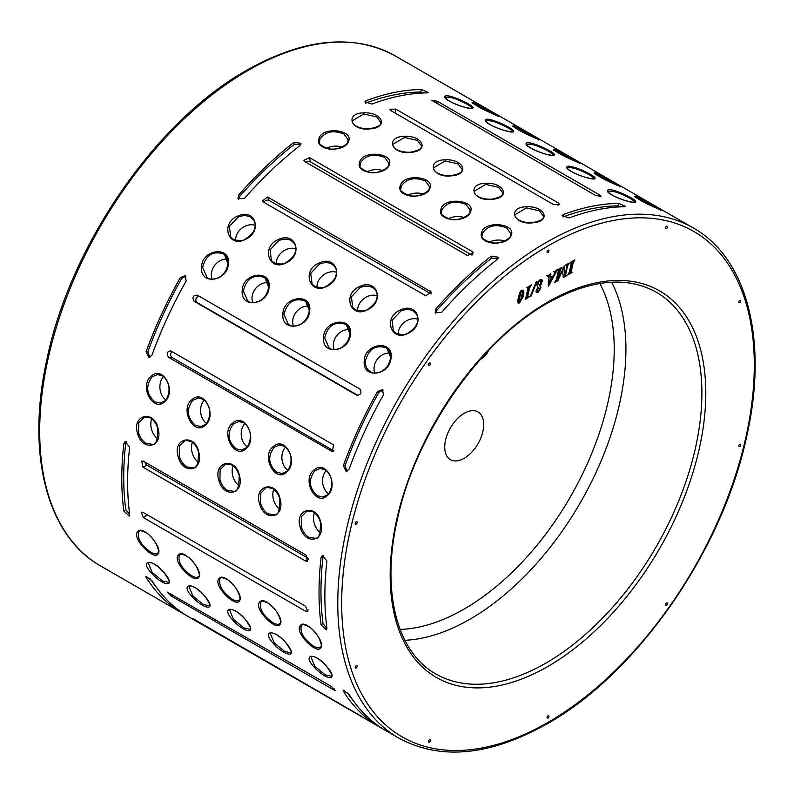 <?xml version="1.0" encoding="UTF-8"?>
<svg xmlns="http://www.w3.org/2000/svg" width="794" height="794" viewBox="0 0 794 794"><rect width="100%" height="100%" fill="white"/><g stroke="black" fill="none" stroke-linecap="round" stroke-linejoin="round"><path stroke-width="1.19" d="M667.079 226.131A1.38 0.794 -60 0 1 667.198 226.181A1.38 0.794 -60 0 1 667.297 227.58A1.38 0.794 -60 0 1 665.938 228.612A1.38 0.794 -60 0 1 665.819 228.563A1.38 0.794 -60 0 1 665.719 227.173A1.38 0.794 -60 0 1 667.079 226.131M740.683 300.618A1.38 0.794 -60 0 1 740.058 302.395A1.38 0.794 -60 0 1 739.075 302.693A1.38 0.794 -60 0 1 738.837 302.385A1.38 0.794 -60 0 1 739.462 300.608A1.38 0.794 -60 0 1 740.455 300.311A1.38 0.794 -60 0 1 740.683 300.618M740.683 445.216A1.38 0.794 -60 0 1 739.462 446.645A1.38 0.794 -60 0 1 739.075 446.595A1.38 0.794 -60 0 1 738.837 445.593A1.38 0.794 -60 0 1 740.058 444.164A1.38 0.794 -60 0 1 740.455 444.213A1.38 0.794 -60 0 1 740.683 445.216M667.079 604.691A1.38 0.794 -60 0 1 665.819 605.306A1.38 0.794 -60 0 1 665.719 605.226A1.38 0.794 -60 0 1 665.938 603.529A1.38 0.794 -60 0 1 667.198 602.924A1.38 0.794 -60 0 1 667.297 602.993A1.38 0.794 -60 0 1 667.079 604.691M547.989 718.133A1.38 0.794 -60 0 1 547.294 718.203A1.38 0.794 -60 0 1 547.016 717.568A1.38 0.794 -60 0 1 547.989 715.88A1.38 0.794 -60 0 1 548.674 715.821A1.38 0.794 -60 0 1 548.962 716.446A1.38 0.794 -60 0 1 547.989 718.133M428.889 742.211A1.38 0.794 -60 0 1 428.78 742.162A1.38 0.794 -60 0 1 428.681 740.762A1.38 0.794 -60 0 1 430.04 739.73A1.38 0.794 -60 0 1 430.159 739.78A1.38 0.794 -60 0 1 430.259 741.179A1.38 0.794 -60 0 1 428.889 742.211M355.285 667.724A1.38 0.794 -60 0 1 355.911 665.948A1.38 0.794 -60 0 1 356.903 665.65A1.38 0.794 -60 0 1 357.141 665.958A1.38 0.794 -60 0 1 356.516 667.734A1.38 0.794 -60 0 1 355.523 668.032A1.38 0.794 -60 0 1 355.285 667.724M355.285 523.127A1.38 0.794 -60 0 1 356.516 521.698A1.38 0.794 -60 0 1 356.903 521.747A1.38 0.794 -60 0 1 357.141 522.75A1.38 0.794 -60 0 1 355.911 524.189A1.38 0.794 -60 0 1 355.523 524.129A1.38 0.794 -60 0 1 355.285 523.127M428.889 363.652A1.38 0.794 -60 0 1 430.159 363.037A1.38 0.794 -60 0 1 430.259 363.116A1.38 0.794 -60 0 1 430.04 364.813A1.38 0.794 -60 0 1 428.78 365.429A1.38 0.794 -60 0 1 428.681 365.349A1.38 0.794 -60 0 1 428.889 363.652M547.989 250.209A1.38 0.794 -60 0 1 548.674 250.14A1.38 0.794 -60 0 1 548.962 250.775A1.38 0.794 -60 0 1 547.989 252.462A1.38 0.794 -60 0 1 547.294 252.532A1.38 0.794 -60 0 1 547.016 251.897A1.38 0.794 -60 0 1 547.989 250.209M313.967 470.058C326.155 458.743 339.435 485.978 327.297 495.605C316.161 506.83 301.234 479.745 313.967 470.058L314.851 470.723C308.151 479.804 309.025 488.161 317.461 495.793L322.89 496.984L327.188 495.079M325.212 469.73L320.101 468.51L314.851 470.723M320.776 522.541C326.026 541.369 305.025 546.044 300.162 527.097C294.286 508.448 317.014 503.297 320.776 522.541L320.776 522.521M308.856 537.32L315.397 538.282C318.652 539.384 320.369 534.154 320.538 522.591C316.677 509.559 306.702 509.758 307.159 510.879L301.432 516.606L301.283 526.789C302.772 531.643 305.303 535.146 308.856 537.32M280.113 499.059C285.364 517.886 264.352 522.561 259.489 503.614C253.623 484.965 276.342 479.814 280.113 499.059L280.103 499.039M268.193 513.837L274.724 514.8C277.979 515.901 279.696 510.671 279.875 499.108C276.004 486.077 266.03 486.275 266.496 487.397L260.769 493.124L260.611 503.307C262.109 508.16 264.63 511.673 268.193 513.837M273.295 446.575C285.483 435.271 298.772 462.495 286.634 472.122C275.488 483.348 260.571 456.262 273.295 446.575L274.188 447.24C267.489 456.322 268.352 464.679 276.798 472.311L282.227 473.502L286.525 471.596M284.55 446.258L279.428 445.027L274.188 447.24M232.632 423.103C244.81 411.788 258.1 439.013 245.961 448.64C234.816 459.865 219.898 432.78 232.632 423.103L233.515 423.768C226.816 432.839 227.689 441.196 236.126 448.828L241.555 450.019L245.852 448.114M243.877 422.775L238.766 421.545L233.515 423.768M239.441 475.586C244.691 494.404 223.68 499.089 218.816 480.142C212.951 461.483 235.669 456.332 239.441 475.586L239.431 475.556M232.235 464.917L225.824 463.914L220.097 469.641L219.948 479.824C221.437 484.677 223.958 488.191 227.521 490.355L234.061 491.317M198.768 452.104C204.018 470.931 183.017 475.606 178.154 456.659C172.278 438.01 195.006 432.859 198.768 452.104L198.758 452.074M186.848 466.872L193.389 467.835C196.644 468.936 198.361 463.706 198.53 452.143C194.669 439.122 184.694 439.32 185.151 440.432L179.424 446.159L179.275 456.342C180.764 461.195 183.295 464.708 186.848 466.872M158.105 428.621C163.356 447.449 142.344 452.123 137.481 433.177C131.615 414.528 154.334 409.376 158.105 428.621L158.095 428.601M146.185 443.399L152.716 444.362C155.971 445.464 157.688 440.233 157.867 428.671C153.996 415.639 144.022 415.838 144.488 416.959L138.761 422.686L138.603 432.869C140.101 437.722 142.622 441.226 146.185 443.399M151.287 376.138C163.475 364.823 176.764 392.057 164.626 401.685C153.48 412.91 138.563 385.824 151.287 376.138L152.18 376.803C145.481 385.884 146.344 394.241 154.79 401.863L160.219 403.064L164.517 401.149M162.542 375.81L157.42 374.589L152.18 376.803M191.959 399.62C204.147 388.306 217.427 415.53 205.289 425.167C194.153 436.382 179.226 409.307 191.959 399.62L192.843 400.285C186.143 409.367 187.017 417.713 195.453 425.346L200.882 426.547L205.18 424.631M203.204 399.293L198.093 398.072L192.843 400.285M408.235 333.014L408.086 332.914C413.535 329.371 416.592 325.937 417.247 322.612C418.339 319.257 417.972 316.28 416.155 313.67L413.267 311.089C409.625 309.114 405.486 309.104 400.851 311.049L392.077 320.25L393.417 331.038L396.017 333.242M400.355 310.007C417.922 301.422 425.634 325.55 408.136 333.272C391.164 342.631 382.51 317.302 400.355 310.007L400.851 311.049M391.065 357.459C390.529 375.274 362.6 379.77 364.208 361.201C364.317 343.068 393.407 339.455 391.065 357.459L390.688 357.866M365.329 361.369C365.23 366.113 366.937 369.567 370.441 371.741L369.607 371.205C371.86 373.498 375.622 373.666 380.892 371.691C386.182 369.111 389.417 364.446 390.608 357.707C390.777 353.687 389.616 350.64 387.105 348.566L385.824 347.683C375.254 344.675 368.416 349.231 365.329 361.369L364.208 361.201M367.562 309.531L367.423 309.432C372.872 305.889 375.919 302.454 376.574 299.13C377.666 295.775 377.309 292.797 375.483 290.187L372.604 287.607C368.952 285.642 364.813 285.622 360.188 287.577L351.405 296.767L352.754 307.556L355.345 309.769M359.682 286.525C377.259 277.94 384.971 302.067 367.463 309.799C350.501 319.148 341.837 293.82 359.682 286.525L360.188 287.577M350.392 333.976C349.866 351.792 321.937 356.288 323.535 337.728C323.654 319.585 352.734 315.982 350.392 333.976L350.015 334.383M350.035 334.085L346.432 325.093L345.152 324.2C334.582 321.193 327.753 325.758 324.657 337.887L328.934 347.722L329.778 348.268M326.9 286.058L326.751 285.949C332.2 282.406 335.257 278.972 335.902 275.657C337.003 272.302 336.636 269.315 334.81 266.705L331.932 264.124C328.279 262.159 324.141 262.149 319.516 264.094L310.732 273.285L312.082 284.073L314.672 286.287M319.019 263.052C336.587 254.457 344.298 278.595 326.791 286.316C309.829 295.666 301.174 270.337 319.019 263.052L319.516 264.094M309.72 310.494C309.194 328.309 281.265 332.815 282.872 314.245C282.982 296.102 312.062 292.5 309.72 310.494L309.352 310.901M309.372 310.603L305.759 301.611L304.479 300.728C293.909 297.71 287.081 302.276 283.984 314.414L288.272 324.24L289.105 324.786M286.227 262.576L286.078 262.477C291.527 258.923 294.584 255.489 295.239 252.174C296.331 248.82 295.964 245.832 294.147 243.232L291.259 240.642C287.617 238.676 283.478 238.666 278.843 240.612L270.069 249.812L271.409 260.601L274.009 262.804M278.347 239.57C295.914 230.975 303.626 255.112 286.128 262.834C269.156 272.183 260.501 246.865 278.347 239.57L278.843 240.612M269.057 287.011C268.521 304.827 240.592 309.332 242.2 290.763C242.309 272.62 271.399 269.017 269.057 287.011L268.6 287.269L265.097 278.128L263.816 277.245C253.246 274.228 246.408 278.793 243.321 290.932L247.599 300.757L248.433 301.303M245.554 239.093L245.415 238.994C250.864 235.441 253.911 232.017 254.566 228.692C255.658 225.337 255.301 222.36 253.475 219.749L250.596 217.169C246.944 215.194 242.805 215.184 238.18 217.129L229.397 226.33L230.746 237.118L233.337 239.322M237.674 216.087C255.251 207.502 262.963 231.63 245.455 239.351C228.493 248.701 219.829 223.382 237.674 216.087L238.18 217.129M228.384 263.539C227.858 281.354 199.929 285.85 201.527 267.28C201.646 249.137 230.726 245.535 228.384 263.539L228.007 263.945M228.027 263.648L224.424 254.646L223.144 253.762C212.574 250.755 205.745 255.311 202.649 267.449L206.926 277.285L207.77 277.821M532.228 222.836L532.308 222.687C545.617 219.898 542.689 217.576 543.592 216.564L539.384 210.817L526.432 207.909L515.028 214.688C513.887 216.484 518.373 223.054 532.308 222.687L532.407 222.826C513.39 225.168 507.058 207.095 526.323 206.777C545.289 205.765 551.701 221.754 532.407 222.826M511.296 235.004C508.309 246.805 476.906 245.247 481.65 232.573C484.578 220.077 516.15 223.571 511.296 235.004A0.824 0.645 -161.6 0 0 510.522 235.58M482.514 233.267L482.266 235.639C480.827 237.327 483.645 239.679 490.722 242.706C499.634 245.505 512.13 237.356 510.542 235.401L510.8 233.595L506.622 227.888C495.714 223.749 487.685 225.546 482.514 233.267A0.824 0.615 17.2 0 0 481.65 232.573M491.565 199.354L491.635 199.205C504.954 196.416 502.016 194.093 502.92 193.081L498.721 187.334L485.759 184.426L474.365 191.205C473.214 193.002 477.71 199.582 491.635 199.205L491.734 199.344C472.718 201.686 466.396 183.613 485.66 183.295C504.617 182.283 511.028 198.272 491.734 199.344M470.634 211.522C467.636 223.322 436.234 221.764 440.978 209.1C443.915 196.594 475.487 200.088 470.634 211.522A0.824 0.645 -161.6 0 0 469.849 212.107M441.851 209.785L441.593 212.167C440.154 213.844 442.973 216.196 450.049 219.223C458.962 222.022 471.467 213.874 469.879 211.919L470.137 210.112L465.949 204.415C455.041 200.277 447.012 202.063 441.851 209.785A0.824 0.615 17.2 0 0 440.978 209.1M429.961 188.049C426.974 199.84 395.561 198.282 400.305 185.617C403.243 173.112 434.814 176.605 429.961 188.049A0.824 0.645 -161.6 0 0 429.187 188.625M401.178 186.302L400.92 188.684C399.481 190.362 402.3 192.714 409.376 195.741C418.289 198.55 430.795 190.391 429.207 188.436L429.465 186.63L425.276 180.933C414.379 176.794 406.339 178.581 401.178 186.302A0.824 0.615 17.2 0 0 400.305 185.617M450.893 175.871L450.972 175.732C464.282 172.943 461.354 170.611 462.247 169.598L458.049 163.862L445.097 160.954L433.693 167.723C432.551 169.529 437.037 176.099 450.972 175.732L451.061 175.861C432.055 178.203 425.723 160.13 444.987 159.822C463.944 158.8 470.366 174.789 451.061 175.861M389.288 164.566C386.301 176.367 354.898 174.799 359.642 162.135C362.57 149.639 394.142 153.133 389.288 164.566A0.824 0.645 -161.6 0 0 388.514 165.142M360.506 162.83L360.258 165.202C358.819 166.889 361.637 169.241 368.714 172.268C377.626 175.067 390.122 166.909 388.534 164.963L388.792 163.157L384.614 157.45C373.706 153.311 365.677 155.108 360.506 162.83A0.824 0.615 17.2 0 0 359.642 162.135M410.22 152.398L410.3 152.25C423.609 149.461 420.681 147.138 421.584 146.126L417.376 140.379L404.424 137.471L393.02 144.24C391.879 146.046 396.365 152.617 410.3 152.25L410.399 152.379C391.382 154.731 385.05 136.657 404.315 136.34C423.281 135.317 429.693 151.307 410.399 152.379M348.626 141.084C345.628 152.885 314.226 151.317 318.97 138.652C321.907 126.157 353.479 129.65 348.626 141.084A0.824 0.645 -161.6 0 0 347.841 141.66M319.843 139.347L319.585 141.719C318.146 143.406 320.965 145.759 328.041 148.786C336.954 151.585 349.459 143.436 347.871 141.481L348.129 139.675L343.941 133.968C333.033 129.829 325.004 131.625 319.843 139.347A0.824 0.615 17.2 0 0 318.97 138.652M380.912 122.663L376.713 116.897L363.751 113.989L352.357 120.757M363.652 112.857C382.609 111.845 389.02 127.834 369.726 128.896C350.71 131.248 344.388 113.175 363.652 112.857L363.751 113.989M658.206 208.872L643.626 200.693L635.627 197.18M643.765 199.8C659.586 208.306 669.481 214.221 652.648 206.43C636.143 199.314 627.32 191.215 643.765 199.8L643.626 200.693M635.567 201.964C634.376 205.041 604.264 193.835 607.618 190.342C609.137 186.461 638.376 199.899 635.567 201.964A0.824 0.814 -142.9 0 0 634.634 202.162C638.287 202.897 625.583 202.351 613.037 195.572C604.988 190.312 609.226 192.098 608.035 191.513L608.025 191.533M634.495 202.381C634.882 201.656 633.324 200.287 629.821 198.252C619.32 192.595 612.075 190.302 608.095 191.404L608.045 191.493M617.543 185.389L602.954 177.211L594.954 173.707M603.093 176.318C618.913 184.833 628.808 190.739 611.976 182.948C595.47 175.831 586.657 167.742 603.093 176.318L602.954 177.211M594.904 178.481C593.704 181.558 563.591 170.363 566.946 166.869C568.464 162.978 597.713 176.417 594.904 178.481A0.824 0.814 -142.9 0 0 593.962 178.69C597.614 179.414 584.91 178.868 572.365 172.09C564.316 166.829 568.564 168.616 567.363 168.03L567.353 168.06M593.823 178.908C594.21 178.184 592.652 176.804 589.158 174.779C578.647 169.112 571.412 166.829 567.422 167.921L567.373 168.01M576.871 161.916L562.281 153.738L554.291 150.225M562.43 152.845C578.25 161.351 588.146 167.256 571.303 159.475C554.798 152.349 545.984 144.26 562.43 152.845L562.281 153.738M554.232 155.009C553.031 158.075 522.928 146.88 526.283 143.386C527.792 139.496 557.041 152.934 554.232 155.009A0.824 0.814 -142.9 0 0 553.299 155.207M553.16 155.425C553.537 154.701 551.979 153.321 548.485 151.297C537.985 145.63 530.739 143.347 526.759 144.439L526.71 144.528M536.198 138.434L521.618 130.256L513.619 126.742M521.757 129.362C537.578 137.868 547.473 143.783 530.64 135.992C514.135 128.876 505.312 120.777 521.757 129.362L521.618 130.256M513.559 131.526C512.368 134.593 482.256 123.398 485.61 119.904C487.129 116.023 516.368 129.462 513.559 131.526A0.824 0.814 -142.9 0 0 512.626 131.725C516.279 132.449 503.575 131.913 491.029 125.134C482.98 119.864 487.218 121.651 486.027 121.075L486.017 121.095M512.487 131.943C512.874 131.218 511.316 129.839 507.813 127.814C497.312 122.147 490.067 119.864 486.087 120.966L486.037 121.045M495.535 114.951L480.946 106.773L472.946 103.26M481.085 105.88C496.905 114.386 506.8 120.301 489.967 112.51C473.462 105.394 464.649 97.295 481.085 105.88L480.946 106.773M472.896 108.044C471.696 111.12 441.583 99.915 444.938 96.421C446.456 92.541 475.705 105.979 472.896 108.044A0.824 0.814 -142.9 0 0 471.954 108.242M471.815 108.46C472.202 107.736 470.644 106.366 467.15 104.332C456.639 98.674 449.404 96.382 445.414 97.483L445.365 97.563M300.162 625.801C305.025 617.653 326.026 641.741 320.776 647.805C317.014 655.05 294.286 632.371 300.162 625.801A0.824 0.734 -144.2 0 0 301.283 625.94C299.844 632.52 303.943 639.259 313.57 646.167C317.104 648.142 319.496 648.331 320.776 646.713A0.824 0.754 34.4 0 0 320.776 647.805M320.617 646.911L320.667 646.832C322.781 648.817 320.568 634.505 308.935 626.664C304.31 624.491 301.938 624.064 301.799 625.384L301.283 625.94M259.489 602.318C264.352 594.17 285.364 618.258 280.113 624.322C276.342 631.567 253.623 608.889 259.489 602.318A0.824 0.734 -144.2 0 0 260.611 602.457C259.181 609.038 263.271 615.777 272.898 622.685C276.431 624.66 278.833 624.848 280.103 623.23A0.824 0.754 34.4 0 0 280.113 624.322M279.945 623.439L279.994 623.35C282.108 625.335 279.905 611.023 268.263 603.192C263.648 601.018 261.266 600.592 261.137 601.902L260.611 602.457M327.297 667.208C339.435 681.659 326.155 680.547 313.967 666.891C301.234 653.055 316.161 652.509 327.297 667.208L327.188 667.079M325.222 674.86L331.584 676.299C330.691 675.625 334.86 678.344 327.207 667.178C323.416 662.553 319.327 659.159 314.92 656.995C311.893 656.102 310.514 655.973 310.811 656.618L314.851 666.325L325.222 674.86M286.634 643.736C298.772 658.176 285.483 657.065 273.295 643.418C260.571 629.573 275.488 629.027 286.634 643.736L286.535 643.696C294.197 654.861 290.028 652.142 290.922 652.817L284.55 651.378L274.188 642.852L270.139 633.136C269.851 632.49 271.22 632.62 274.248 633.513C278.654 635.676 282.753 639.071 286.535 643.696M218.816 578.836C223.68 570.688 244.691 594.785 239.441 600.84C235.669 608.085 212.951 585.416 218.816 578.836A0.824 0.734 -144.2 0 0 219.948 578.975C218.509 585.555 222.608 592.304 232.235 599.202C235.758 601.187 238.16 601.366 239.431 599.748A0.824 0.754 34.4 0 0 239.441 600.84M239.272 599.956L239.322 599.877C241.445 601.852 239.232 587.54 227.6 579.709C222.975 577.536 220.593 577.109 220.464 578.419L219.948 578.975M245.961 620.253C258.1 634.694 244.82 633.592 232.632 619.935C219.898 606.09 234.816 605.544 245.961 620.253L245.852 620.114M243.877 627.895L250.249 629.334C249.356 628.659 253.524 631.379 245.862 620.213C242.081 615.588 237.982 612.194 233.585 610.03C230.548 609.137 229.178 609.018 229.466 609.653L233.515 619.37L243.877 627.895M178.154 555.353C183.017 547.215 204.018 571.303 198.768 577.357C195.006 584.612 172.278 561.934 178.154 555.353A0.824 0.734 -144.2 0 0 179.275 555.492C177.836 562.083 181.935 568.822 191.562 575.719C195.096 577.704 197.488 577.883 198.768 576.265A0.824 0.754 34.4 0 0 198.768 577.357M198.609 576.474L198.659 576.394C200.773 578.379 198.56 564.058 186.927 556.227C182.302 554.053 179.93 553.626 179.791 554.946L179.275 555.492M205.289 596.77C217.427 611.211 204.147 610.11 191.959 596.453C179.226 582.607 194.153 582.062 205.289 596.77L205.199 596.731C212.852 607.906 208.683 605.177 209.576 605.852L203.214 604.413L192.843 595.887L188.803 586.18L191.116 585.952C195.751 587.461 200.445 591.064 205.199 596.731M137.481 531.881C142.344 523.732 163.356 547.82 158.105 553.884C154.334 561.13 131.615 538.451 137.481 531.881A0.824 0.734 -144.2 0 0 138.603 532.02C137.173 538.6 141.263 545.339 150.89 552.237C154.423 554.222 156.825 554.401 158.095 552.793A0.824 0.754 34.4 0 0 158.105 553.884M157.937 552.991L157.986 552.912C160.1 554.897 157.897 540.575 146.255 532.744C141.64 530.571 139.258 530.144 139.129 531.464L138.603 532.02M164.626 573.288C176.764 587.739 163.475 586.627 151.287 572.97C138.563 559.135 153.48 558.589 164.626 573.288L164.517 573.159M162.542 580.94L168.914 582.379C168.02 581.704 172.189 584.424 164.527 573.258C159.773 567.581 155.078 563.988 150.443 562.47L148.131 562.698L152.18 572.405L162.542 580.94M469.949 211.78L470.137 210.112M328.984 347.752L328.934 347.722C331.197 350.025 334.959 350.184 340.219 348.209C345.509 345.628 348.745 340.963 349.936 334.224C350.114 330.205 348.943 327.158 346.432 325.093L346.472 325.123M429.276 188.297L429.465 186.63M288.311 324.27L288.272 324.24C290.525 326.542 294.286 326.701 299.556 324.736C304.836 322.146 308.072 317.491 309.263 310.742C309.442 306.722 308.271 303.675 305.759 301.611L305.799 301.641M388.613 164.824L388.792 163.157M347.941 141.342L348.129 139.675M206.976 277.314L206.926 277.285C209.189 279.577 212.951 279.746 218.211 277.771C223.501 275.19 226.737 270.526 227.928 263.787C228.106 259.767 226.935 256.72 224.424 254.646L224.464 254.685M510.621 235.262L510.8 233.615M390.708 357.568L387.135 348.606M285.582 447.042A13.994 10.56 -95.6 0 0 287.756 470.256M377.14 295.725A13.994 11.106 -37.4 0 0 363.87 298.623A13.994 11.106 -37.4 0 0 357.667 310.682M244.909 423.559A13.994 10.56 -95.6 0 0 247.093 446.774M336.467 272.253A13.994 11.106 -37.4 0 0 323.208 275.151A13.994 11.106 -37.4 0 0 316.995 287.2M204.247 400.077A13.994 10.56 -95.6 0 0 206.42 423.291M295.795 248.77A13.994 11.106 -37.4 0 0 282.535 251.668A13.994 11.106 -37.4 0 0 276.322 263.727M163.574 376.594A13.994 10.56 -95.6 0 0 165.748 399.809M255.132 225.288A13.994 11.106 -37.4 0 0 241.862 228.186A13.994 11.106 -37.4 0 0 235.659 240.245M326.255 470.514A13.994 10.56 -95.6 0 0 328.428 493.729M417.803 319.208A13.994 11.106 -37.4 0 0 404.543 322.106A13.994 11.106 -37.4 0 0 398.33 334.165M480.559 359.186A11.017 6.362 120 0 0 481.859 358.56A11.017 6.362 120 0 0 488.409 350.66M464.212 458.307A27.552 15.91 120 0 0 482.216 434.02A27.552 15.91 120 0 0 477.988 411.947A27.552 15.91 120 0 0 464.212 413.307A27.552 15.91 120 0 0 446.218 437.593A27.552 15.91 120 0 0 450.436 459.666A27.552 15.91 120 0 0 464.212 458.307M194.004 619.211L359.94 715.424L192.694 618.556M361.23 716.099L360.049 715.235M142.9 512.299L305.581 606.229L307.824 611.688L306.097 611.519L143.416 517.599L141.193 512.12L142.9 512.299M170.998 351.037L333.678 444.958L332.22 451.538L168.566 357.32C166.224 353.409 167.038 351.315 170.998 351.037L170.144 350.759M267.568 197.021L431.122 291.884L425.792 295.805L263.112 201.884L262.278 201.031L267.568 197.021L269.156 200.435A3.345 2.551 -26.5 0 0 264.005 202.401M331.247 686.393L167.097 592.046L170.998 595.937L333.678 689.857L335.137 690.294L331.247 686.393M306.097 555.155L143.416 461.235L141.759 461.026L142.9 467.12L305.581 561.04L307.288 561.219L306.097 555.155M197.259 295.15C193.021 295.348 191.94 297.363 194.004 301.204L356.675 395.134C360.893 394.926 361.985 392.901 359.94 389.07L197.14 295.09M472.222 251.579L309.541 157.659L303.794 160.338L304.777 161.579L467.458 255.499L473.214 252.879L472.222 251.579L472.748 254.447M377.567 725.825A294.524 170.045 -60 0 1 343.326 691.167L343.087 690.194L349.171 694.542A294.524 170.045 -60 0 0 383.413 729.2L377.785 725.448M384.058 729.597L383.413 729.2M321.064 624.908A294.524 170.045 -60 0 1 321.064 557.636L322.443 555.492L326.91 561.011A294.524 170.045 -60 0 0 326.91 628.282L326.463 629.9L321.064 624.908L322.999 623.479A291.765 168.457 -60 0 1 322.989 556.842L321.064 557.636M343.326 465.671A294.524 170.045 -60 0 1 377.567 391.482L382.529 389.566L383.413 394.856A294.524 170.045 -60 0 0 349.171 469.046L346.164 471.487L343.326 465.671L345.053 465.731A291.765 168.457 -60 0 1 378.966 392.236L377.567 391.482M435.856 308.935A294.524 170.045 -60 0 1 491.258 256.154L498.265 257.196L497.104 259.529A294.524 170.045 -60 0 0 441.692 312.31L435.201 312.687L435.856 308.935L436.71 310.464A291.765 168.457 -60 0 1 491.595 258.179L491.258 256.154M186.173 615.32A294.524 170.045 -60 0 1 151.932 580.672L145.858 576.315L146.086 577.298A294.524 170.045 -60 0 0 180.327 611.946L186.818 615.727M129.67 514.403A294.524 170.045 -60 0 1 129.67 447.141L125.204 441.623L123.824 443.767A294.524 170.045 -60 0 0 123.824 511.028L129.224 516.031L129.67 514.403M151.932 355.166A294.524 170.045 -60 0 1 186.173 280.977L185.29 275.697L180.327 277.602A294.524 170.045 -60 0 0 146.086 351.792L148.925 357.618L151.932 355.166M244.463 198.431A294.524 170.045 -60 0 1 299.864 145.659L301.025 143.317L294.018 142.285A294.524 170.045 -60 0 0 238.617 195.056L237.962 198.818L244.463 198.431M564.931 274.694L566.668 275.597L563.264 277.572L562.618 270.347L557.884 280.679L554.698 282.515L556.425 279.528L558.212 271.459L558.371 270.367L557.408 269.95L562.092 267.241L560.266 270.268L558.47 278.436L564.326 265.95L565.09 274.793L567.045 265.603L566.053 264.948L569.179 263.151L567.482 266.099L565.536 275.478L565.02 275.181M558.371 270.367L557.338 270.288M567.045 265.603L565.983 265.295M536.982 281.582L530.898 296.41L529.985 296.936L536.069 282.108L536.982 281.582M542.411 281.046L539.989 285.731L540.952 287.726L538.312 292.132L536.516 292.42L535.93 291.16L537.985 287.349L536.724 285.225L539.821 279.945L541.786 279.617L542.411 281.046L541.826 280.709L540.615 283.964L541.2 284.302M571.372 270.913L571.352 272.312L570.767 271.975L572.266 272.372L567.68 275.022L569.308 272.104L571.094 264.025L571.085 262.576L570.201 262.556L574.856 259.866L573.159 262.834L571.372 270.913L570.787 270.575L570.628 271.647L571.759 271.687M571.283 262.923L570.628 262.318M523.881 292.232L523.296 296.261L519.594 302.931L518.274 303.07L517.529 300.976L519.772 292.658L521.906 290.286L523.117 290.177L523.881 292.232L523.296 291.894L522.72 295.924L523.296 296.261M528 288.004L526.759 287.636L531.523 284.887L529.598 287.984L527.841 295.765L528.506 296.787L529.171 296.49L525.499 299.527L528 288.004L527.206 287.269M529.538 286.029L527.206 295.844L528.506 296.787M550.907 274.109L550.351 277.533L553.458 275.736L555.006 272.55L554.311 271.737L557.041 270.466L548.366 286.316L548.366 276.55L547.443 276.004L550.55 273.9M555.075 272.144L554.311 272.034M548.366 276.55L547.443 276.004M563.303 214.569A294.524 170.045 -60 0 1 618.705 203.363L625.533 206.39L624.55 206.738A294.524 170.045 -60 0 0 569.139 217.943L562.122 215.69L563.303 214.569L562.966 216.97A291.765 168.457 -60 0 1 617.851 205.874L618.705 203.363M371.91 104.064A294.524 170.045 -60 0 1 427.311 92.858L428.294 92.521L421.465 89.484A294.524 170.045 -60 0 0 366.064 100.689L364.883 101.821L371.91 104.064M600.046 195.205L437.365 101.275L431.867 100.372L595.599 195.473L601.108 196.366L600.046 195.205L599.549 196.714M553.616 204.584L390.946 110.664L389.923 109.314L395.71 109.076L558.381 202.996L559.403 204.356L553.616 204.584M172.04 351.643A3.345 2.64 -85 0 0 170.68 354.7A3.345 2.64 -85 0 0 172.139 357.538L333.907 450.932M431.043 293.889L269.156 200.435M308.171 558.261L146.969 465.195A3.345 2.124 65.5 0 1 144.925 462.098M357.995 395.432L197.071 302.524A3.345 2.729 114.9 0 1 196.058 298.743A3.345 2.729 114.9 0 1 199.354 296.361M305.869 162.204A3.345 2.283 168.4 0 1 310.315 161.837L471.954 255.162M313.57 511.872L307.169 510.879M320.349 532.655A13.994 9.736 73.3 0 1 314.474 512.636M374.788 373.001A13.994 11.384 127.7 0 1 377.428 359.186A13.994 11.384 127.7 0 1 390.122 353.132M489.015 242.259A13.994 8.694 175.9 0 1 504.726 240.989M150.89 417.952L144.488 416.959M157.678 438.725A13.994 9.736 73.3 0 1 151.793 418.716M212.107 279.081A13.994 11.384 127.7 0 1 214.747 265.265A13.994 11.384 127.7 0 1 227.441 259.211M326.334 148.339A13.994 8.694 175.9 0 1 342.045 147.069M191.562 441.434L185.181 440.432M198.341 462.207A13.994 9.736 73.3 0 1 192.466 442.189M252.78 302.554A13.994 11.384 127.7 0 1 255.42 288.748A13.994 11.384 127.7 0 1 268.114 282.694M367.007 171.812A13.994 8.694 175.9 0 1 382.718 170.551M225.824 463.914L225.824 463.914C225.357 462.793 235.332 462.604 239.202 475.626C239.024 487.188 237.317 492.419 234.051 491.317L234.051 491.317M239.014 485.69A13.994 9.736 73.3 0 1 233.138 465.671M293.452 326.036A13.994 11.384 127.7 0 1 296.083 312.221A13.994 11.384 127.7 0 1 308.787 306.166M407.669 195.294A13.994 8.694 175.9 0 1 423.381 194.034M272.898 488.399L266.516 487.387M279.687 509.172A13.994 9.736 73.3 0 1 273.801 489.154M334.115 349.519A13.994 11.384 127.7 0 1 336.755 335.703A13.994 11.384 127.7 0 1 349.449 329.649M448.342 218.777A13.994 8.694 175.9 0 1 464.053 217.516M424.552 92.928L420.612 92.005A291.765 168.457 -60 0 0 365.726 103.101L365.607 103.151M621.791 206.807L617.851 205.874M353.241 700.626A291.765 168.457 -60 0 1 347.057 692.219M323.515 555.393L322.989 556.842M322.999 623.479L326.93 628.511M383.155 390.062L378.966 392.236M345.053 465.731L347.038 471.348M498.116 258.268L491.595 258.179M436.71 310.464L435.767 313.362M156.001 586.756A291.765 168.457 -60 0 1 149.818 578.34M126.276 441.524L125.76 442.963A291.765 168.457 -60 0 0 125.76 509.599L129.69 514.631M185.915 276.183L181.727 278.357A291.765 168.457 -60 0 0 147.813 351.851L149.798 357.479M300.876 144.399L294.356 144.3A291.765 168.457 -60 0 0 239.47 196.584L238.528 199.483M571.273 272.273L568.772 273.712M573.109 260.879L570.787 270.575M522.72 295.924L520.368 301.323M518.482 302.226L519.594 302.931M519.018 302.593L518.016 302.851M522.799 290.068L523.296 291.894M520.814 290.882L518.264 301.68L519.514 302.524L520.695 300.152L522.422 292.629L522.561 291.219L521.886 290.763L520.755 292.827L518.849 302.018L519.514 302.524M521.976 290.882L521.301 290.425M518.671 298.971L519.256 299.308M520.169 292.49L520.755 292.827M521.519 290.544L522.561 291.219M527.643 293.899L528.218 294.237M527.206 295.844L527.921 296.45L527.206 295.844M527.871 296.757L525.697 298.594M539.473 285.314L539.989 285.731M539.404 285.393L540.952 287.726M540.377 287.388L539.007 290.743M537.727 291.795L536.238 292.202M541.468 279.498L541.826 280.709M538.352 281.106L537.856 283.17L539.583 285.374M540.109 281.046L539.205 280.084M539.414 280.203L540.377 280.351L539.741 279.994M537.856 283.17L539.195 285.145M537.062 290.267L538.342 291.646L538.898 291.011L539.235 289.314L538.193 287.597L537.846 288.45L537.26 288.113L537.062 290.267L537.766 291.309M538.342 291.646L537.717 291.329M537.846 288.45L537.647 290.604M538.392 281.126L538.937 281.443L538.441 283.508M539.781 285.483L540.694 281.384L539.791 280.421L538.937 281.443M530.332 296.083L530.898 296.41M565.636 275.528L563.204 276.927M558.232 278.297L557.299 280.342L557.884 280.679M557.299 280.342L555.85 281.175M557.785 270.029L556.763 269.95M560.266 268.293L557.884 278.099L558.47 278.436M563.829 266.705L564.504 274.456L565.09 274.793M566.459 265.265L565.397 264.958M567.75 263.975L568.246 264.263M567.66 263.926L566.896 265.762M550.321 273.771L549.776 275.667L550.351 276.004M549.776 275.667L550.351 277.533M554.5 271.806L553.726 271.697M555.85 270.843L556.376 271.151M555.79 270.814L554.669 272.779M550.123 281.741L548.366 285.205M547.781 276.213L546.858 275.667M550.302 277.503L549.776 281.533L550.351 281.87L553.021 276.6L550.351 278.148L550.351 281.87M552.495 276.302L553.021 276.6M549.776 277.811L550.351 278.148M611.648 282.198A220.414 127.258 -60 0 1 470.058 619.151A220.414 127.258 -60 0 1 404.91 640.292M400.107 629.424A212.147 122.484 120 0 0 464.212 609.028A212.147 122.484 120 0 0 599.837 283.478M693.301 227.977C747.64 258.298 768.413 341.708 746.628 436.73C722.57 550.47 637.334 673.332 547.413 723.662C490.136 755.878 440.591 760.692 398.777 738.112A294.524 170.045 -60 0 1 353.628 502.106A294.524 170.045 -60 0 1 546.044 242.567A294.524 170.045 -60 0 1 693.301 227.977L395.223 55.888A294.524 170.045 120 0 0 247.956 70.477A294.524 170.045 120 0 0 55.55 330.016A294.524 170.045 120 0 0 100.699 566.023C46.777 535.91 25.865 453.553 46.906 359.384C70.388 245.118 156.071 120.976 246.587 70.338C303.864 38.122 353.409 33.308 395.223 55.888M547.989 245.942A291.765 168.457 120 0 0 341.678 603.281A291.765 168.457 120 0 0 547.989 722.401A291.765 168.457 120 0 0 754.3 365.061A291.765 168.457 120 0 0 547.989 245.942M547.989 666.394A223.174 128.846 -60 0 1 390.182 575.283A223.174 128.846 -60 0 1 547.989 301.948A223.174 128.846 -60 0 1 705.797 393.06A223.174 128.846 -60 0 1 547.989 666.394M435.837 673.937A220.414 127.258 120 0 0 546.044 663.02A220.414 127.258 120 0 0 690.036 468.788A220.414 127.258 120 0 0 656.251 292.162C626.367 275.736 590.091 279.428 547.413 303.209C479.546 341.102 414.637 435.043 397.01 521.122C381.189 591.877 397.169 652.599 435.837 673.937M327.475 494.831L327.297 495.605M300.162 527.097L301.283 526.789M259.489 503.614L260.611 503.307M286.803 471.358L286.634 472.122M246.13 447.876L245.961 448.64M218.816 480.142L219.948 479.824M178.154 456.659L179.275 456.342M137.481 433.177L138.603 432.869M164.795 400.91L164.626 401.685M205.467 424.393L205.289 425.167M393.457 331.078L393.417 331.038C393.606 333.788 405.357 336.061 408.086 332.914L408.136 333.272M352.784 307.596L352.754 307.556C352.943 310.305 364.694 312.578 367.423 309.432L367.463 309.799M323.535 337.728L324.657 337.887M312.121 284.123L312.082 284.073C312.27 286.833 324.021 289.105 326.751 285.949L326.791 286.316M282.872 314.245L283.984 314.414M271.449 260.64L271.409 260.601C271.598 263.35 283.349 265.623 286.078 262.477L286.128 262.834M242.2 290.763L243.321 290.932M230.776 237.158L230.746 237.118C230.935 239.867 242.686 242.14 245.415 238.994L245.455 239.351M201.527 267.28L202.649 267.449M526.432 207.909L526.323 206.777M485.759 184.426L485.66 183.295M445.097 160.954L444.987 159.822M404.424 137.471L404.315 136.34M607.618 190.342A0.824 0.804 33.9 0 1 608.095 191.404M619.856 186.957L620.571 186.55L611.976 182.948M566.946 166.869A0.824 0.804 33.9 0 1 567.422 167.921M526.283 143.386A0.824 0.804 33.9 0 1 526.759 144.439M538.521 139.992L539.235 139.585L530.64 135.992M485.61 119.904A0.824 0.804 33.9 0 1 486.087 120.966M489.918 112.49L489.967 112.51C475.298 105.86 470.505 101.463 472.47 102.783L472.45 103.339M444.938 96.421A0.824 0.804 33.9 0 1 445.414 97.483M313.967 666.891L314.851 666.325M273.295 643.418L274.188 642.852M232.632 619.935L233.515 619.37M191.959 596.453L192.843 595.887M151.287 572.97L152.18 572.405M557.974 205.299L558.381 202.996M395.005 113.006L395.71 109.076M436.581 103.667L437.365 101.275M308.221 609.99L306.097 611.519M147.267 514.82L143.416 517.599M333.222 451.359L331.247 451.24M172.139 357.538L168.566 357.32M431.281 293.155L430.239 290.941M334.403 688.944L333.678 689.857M172.119 594.517L170.998 595.937M308.221 559.79L305.581 561.04M146.969 465.195L142.9 467.12M197.071 302.524L194.004 301.204M310.315 161.837L309.541 157.659M365.726 103.101L366.064 100.689M420.612 92.005L421.465 89.484M344.1 690.254L343.326 691.167M146.86 576.375L146.086 577.298M125.76 509.599L123.824 511.028M125.76 442.963L123.824 443.767M147.813 351.851L146.086 351.792M181.727 278.357L180.327 277.602M239.47 196.584L238.617 195.056M294.356 144.3L294.018 142.285M572.573 262.496L573.159 262.834M529.022 287.646L529.598 287.984M527.256 295.428L527.841 295.765M559.681 269.93L560.266 270.268M322.89 496.984L327.297 494.91C328.577 494.781 333.133 487.576 331.267 479C327.932 468.182 320.756 468.003 320.101 468.51L320.151 468.51M282.227 473.502L286.624 471.428C287.904 471.299 292.46 464.093 290.604 455.518C287.259 444.709 280.084 444.531 279.428 445.027L279.478 445.027M241.555 450.019L245.961 447.955C247.232 447.816 251.787 440.62 249.931 432.035C246.597 421.227 239.421 421.048 238.766 421.545L238.815 421.545M160.219 403.064L164.616 400.99C165.896 400.861 170.452 393.655 168.596 385.08C165.251 374.262 158.075 374.083 157.42 374.589L157.47 374.589M200.882 426.547L205.289 424.472C206.569 424.343 211.125 417.138 209.259 408.563C205.924 397.744 198.748 397.566 198.093 398.072L198.143 398.062M265.127 278.158L265.097 278.128C267.608 280.203 268.769 283.25 268.6 287.269C267.409 294.008 264.174 298.673 258.884 301.254C253.614 303.229 249.852 303.06 247.599 300.757L247.639 300.797M380.912 122.643C380.008 123.656 382.946 125.978 369.627 128.767C355.702 129.134 351.206 122.564 352.357 120.767M660.529 210.44L661.243 210.023L652.618 206.42C637.969 199.78 633.185 195.384 635.14 196.704L635.121 197.259M579.193 163.475L579.908 163.068L571.283 159.455C556.634 152.815 551.85 148.428 553.805 149.748L553.785 150.294M553.259 155.257L553.309 155.197C556.951 155.932 544.237 155.386 531.692 148.607C523.653 143.347 527.891 145.133 526.69 144.548L526.69 144.577M497.848 116.51L498.563 116.103L489.948 112.5M471.914 108.292L471.973 108.232C475.606 108.977 462.902 108.431 450.357 101.652C442.308 96.392 446.556 98.178 445.355 97.593L445.345 97.612M398.777 738.112L100.699 566.023M530.61 135.972C515.961 129.343 511.177 124.946 513.132 126.266L513.113 126.822M611.956 182.938C597.306 176.298 592.513 171.911 594.478 173.231L594.458 173.777M571.154 262.606L570.568 262.268M522.363 290.703L521.777 290.366M528.03 296.857L527.444 296.519M558.222 270.039L557.646 269.702M566.837 265.107L566.261 264.769M554.956 271.905L554.371 271.568M548.158 275.875L547.572 275.538"/></g></svg>
